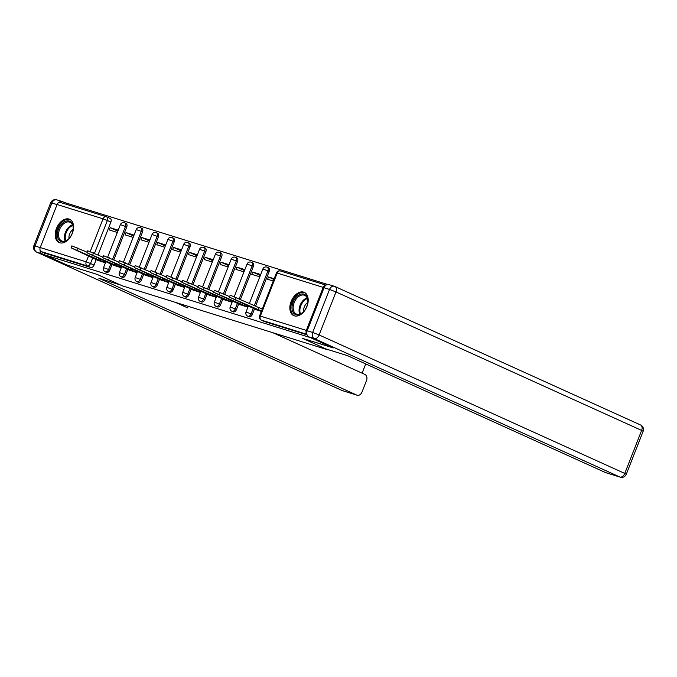 <?xml version="1.0" encoding="UTF-8"?>
<svg xmlns="http://www.w3.org/2000/svg" width="677" height="677" viewBox="0 0 677 677"><rect width="100%" height="100%" fill="white"/><g stroke="black" fill="none" stroke-linecap="round" stroke-linejoin="round"><path stroke-width="1.02" d="M248.806 316.684A3.275 2.116 -65.6 0 0 248.958 316.76A3.275 2.116 -65.6 0 0 249.119 316.819A3.275 2.116 -65.6 0 0 252.335 314.416L251.091 313.849A3.275 2.116 114.4 0 1 247.867 316.252A3.275 2.116 114.4 0 1 247.706 316.193L248.958 316.76M232.981 311.75A3.275 2.116 -65.6 0 0 233.125 311.826A3.275 2.116 -65.6 0 0 233.286 311.894A3.275 2.116 -65.6 0 0 236.51 309.482L235.257 308.915A3.275 2.116 114.4 0 1 232.033 311.327A3.275 2.116 114.4 0 1 231.881 311.259L233.125 311.826M217.148 306.816A3.275 2.116 -65.6 0 0 217.3 306.901A3.275 2.116 -65.6 0 0 217.452 306.96A3.275 2.116 -65.6 0 0 220.677 304.548L219.424 303.981A3.275 2.116 114.4 0 1 216.208 306.393A3.275 2.116 114.4 0 1 216.048 306.334L217.3 306.901M201.314 301.891A3.275 2.116 -65.6 0 0 201.467 301.967A3.275 2.116 -65.6 0 0 201.619 302.027A3.275 2.116 -65.6 0 0 204.843 299.623L203.591 299.056A3.275 2.116 114.4 0 1 200.375 301.46A3.275 2.116 114.4 0 1 200.214 301.4L201.467 301.967M185.481 296.958A3.275 2.116 -65.6 0 0 185.633 297.042A3.275 2.116 -65.6 0 0 185.794 297.101A3.275 2.116 -65.6 0 0 189.01 294.69L187.766 294.123A3.275 2.116 114.4 0 1 184.542 296.534A3.275 2.116 114.4 0 1 184.381 296.475L185.633 297.042M169.648 292.032A3.275 2.116 -65.6 0 0 169.8 292.109A3.275 2.116 -65.6 0 0 169.961 292.168A3.275 2.116 -65.6 0 0 173.185 289.764L171.933 289.197A3.275 2.116 114.4 0 1 168.708 291.601A3.275 2.116 114.4 0 1 168.548 291.542L169.8 292.109M153.823 287.099A3.275 2.116 -65.6 0 0 153.967 287.183A3.275 2.116 -65.6 0 0 154.128 287.243A3.275 2.116 -65.6 0 0 157.352 284.831L156.099 284.264A3.275 2.116 114.4 0 1 152.875 286.676A3.275 2.116 114.4 0 1 152.723 286.616L153.967 287.183M137.99 282.174A3.275 2.116 -65.6 0 0 138.142 282.25A3.275 2.116 -65.6 0 0 138.294 282.309A3.275 2.116 -65.6 0 0 141.518 279.897L140.266 279.339A3.275 2.116 114.4 0 1 137.05 281.742A3.275 2.116 114.4 0 1 136.889 281.683L138.142 282.25M122.156 277.24A3.275 2.116 -65.6 0 0 122.309 277.316A3.275 2.116 -65.6 0 0 122.469 277.375A3.275 2.116 -65.6 0 0 125.685 274.972L124.433 274.405A3.275 2.116 114.4 0 1 121.217 276.817A3.275 2.116 114.4 0 1 121.056 276.749L122.309 277.316M106.323 272.306A3.275 2.116 -65.6 0 0 106.475 272.391A3.275 2.116 -65.6 0 0 106.636 272.45A3.275 2.116 -65.6 0 0 109.852 270.038L108.608 269.471A3.275 2.116 114.4 0 1 105.384 271.883A3.275 2.116 114.4 0 1 105.223 271.824L106.475 272.391M69.037 219.069A12.761 8.251 -65.6 0 0 56.665 227.988A12.761 8.251 -65.6 0 0 59.119 242.544A12.761 8.251 -65.6 0 0 59.737 242.781A12.761 8.251 -65.6 0 0 72.109 233.861A12.761 8.251 -65.6 0 0 69.655 219.306A12.761 8.251 -65.6 0 0 69.037 219.069M303.668 292.134A12.761 8.251 -65.6 0 0 291.296 301.053A12.761 8.251 -65.6 0 0 293.75 315.617A12.761 8.251 -65.6 0 0 294.368 315.846A12.761 8.251 -65.6 0 0 306.74 306.926A12.761 8.251 -65.6 0 0 304.286 292.371A12.761 8.251 -65.6 0 0 303.668 292.134M327.676 284.484L64.67 202.584L64.256 203.642M332.94 347.834L310.328 337.586L44.233 254.721L66.845 264.969L97.09 274.388L122.427 285.863L328.032 349.891L302.695 338.415L332.949 347.792M325.942 285.203A3.275 2.488 107.3 0 0 323.174 287.378L306.317 330.401A3.275 2.488 107.3 0 0 306.85 334.099M110.046 218.417A3.275 2.116 114.4 0 1 110.207 218.476A3.275 2.116 114.4 0 1 110.884 222.09L98.021 254.924M96.176 259.63L94.027 265.113L90.498 263.514A3.275 2.116 114.4 0 1 87.282 265.926L41.305 251.607A3.275 2.488 -72.7 0 1 40.231 247.537L57.088 204.513A3.275 2.488 -72.7 0 1 60.329 202.423A3.275 2.488 -72.7 0 1 60.549 202.508M41.305 251.607L44.826 253.206L44.233 254.721M134.046 235.105L126.007 232.6L133.665 236.07M126.007 232.6L125.118 234.877L133.157 237.382M113.262 265.122L121.242 267.787M149.879 240.03L141.84 237.534L149.499 241.004M141.84 237.534L140.943 239.81L148.982 242.315M129.095 270.055L137.067 272.721M165.713 244.964L157.673 242.459L165.332 245.929M157.673 242.459L156.776 244.744L164.816 247.24M144.929 274.989L152.9 277.646M181.546 249.898L173.507 247.393L181.165 250.862M173.507 247.393L172.61 249.669L180.649 252.174M160.754 279.914L168.734 282.58M197.371 254.823L189.332 252.318L196.999 255.788M189.332 252.318L188.443 254.603L196.482 257.108M176.587 284.848L184.567 287.505M213.204 259.756L205.165 257.252L212.823 260.721M205.165 257.252L204.276 259.528L212.316 262.033M192.42 289.773L200.4 292.439M229.038 264.682L220.998 262.177L228.657 265.655M220.998 262.177L220.101 264.462L228.141 266.966M208.254 294.707L216.225 297.364M244.871 269.615L236.832 267.11L244.49 270.58M236.832 267.11L235.934 269.387L243.974 271.892M224.079 299.632L232.059 302.297M260.696 274.54L252.665 272.044L260.323 275.514M252.665 272.044L251.768 274.32L259.807 276.825M239.912 304.565L247.892 307.231M274.143 278.729L268.49 276.969L273.88 279.415M268.49 276.969L267.601 279.254L273.254 281.014M255.745 309.499L261.339 311.412M269.201 271.392L267.948 270.825A3.275 2.116 114.4 0 0 267.271 267.212L268.515 267.779A3.275 2.116 -65.6 0 1 269.201 271.392L255.584 306.122M254.493 308.924L252.335 314.416M253.367 266.459L252.115 265.892A3.275 2.116 114.4 0 0 251.438 262.287L252.69 262.845A3.275 2.116 -65.6 0 1 253.367 266.459L240.504 299.293M238.659 303.998L236.51 309.482M237.534 261.534L236.281 260.967A3.275 2.116 114.4 0 0 235.604 257.353L236.857 257.92A3.275 2.116 -65.6 0 1 237.534 261.534L224.671 294.36M222.826 299.065L220.677 304.548M221.701 256.6L220.457 256.033A3.275 2.116 114.4 0 0 219.771 252.419L221.024 252.986A3.275 2.116 -65.6 0 1 221.701 256.6L208.838 289.434M206.993 294.14L204.843 299.623M205.876 251.675L204.623 251.108A3.275 2.116 114.4 0 0 203.946 247.494L205.19 248.061A3.275 2.116 -65.6 0 1 205.876 251.675L193.004 284.501M191.159 289.206L189.01 294.69M190.042 246.741L188.79 246.174A3.275 2.116 114.4 0 0 188.113 242.561L189.365 243.128A3.275 2.116 -65.6 0 1 190.042 246.741L177.171 279.567M175.335 284.272L173.185 289.764M174.209 241.807L172.957 241.24A3.275 2.116 114.4 0 0 172.28 237.635L173.532 238.202A3.275 2.116 -65.6 0 1 174.209 241.807L161.346 274.642M159.501 279.347L157.352 284.831M158.376 236.882L157.132 236.315A3.275 2.116 114.4 0 0 156.446 232.702L157.699 233.269A3.275 2.116 -65.6 0 1 158.376 236.882L145.513 269.708M143.668 274.413L141.518 279.897M142.542 231.949L141.298 231.382A3.275 2.116 114.4 0 0 140.613 227.768L141.865 228.335A3.275 2.116 -65.6 0 1 142.542 231.949L129.679 264.783M127.835 269.488L125.685 274.972M126.717 227.023L125.465 226.457A3.275 2.116 114.4 0 0 124.788 222.843L126.032 223.41A3.275 2.116 -65.6 0 1 126.717 227.023L113.846 259.85M112.001 264.555L109.852 270.038M118.213 230.172L110.173 227.667L117.84 231.136M110.173 227.667L109.285 229.952L117.324 232.456M97.429 260.196L105.409 262.854M307.062 334.861L264.952 321.753A3.275 2.116 114.4 0 1 264.792 321.693A3.275 2.116 114.4 0 1 264.639 321.609M44.826 253.206L90.803 267.517A3.275 2.116 -65.6 0 0 94.027 265.113M105.519 262.583L99.671 260.239L100.196 258.893M99.671 260.239L71.11 247.841L71.88 245.869L87.147 252.242M71.11 247.841L98.681 260.763M121.344 267.508L115.505 265.172L116.029 263.827M115.505 265.172L86.944 252.775L87.714 250.795L102.98 257.167M86.944 252.775L114.515 265.689M137.177 272.442L131.33 270.098L131.863 268.761M131.33 270.098L102.769 257.7L103.547 255.728L118.813 262.101M102.769 257.7L130.348 270.622M40.053 249.991A4.908 3.732 107.3 0 0 42.109 253.807L66.541 264.876L96.989 274.354L120.286 284.899L98.867 278.239L356.787 395.097A4.908 3.732 107.3 0 0 357.117 395.224A4.908 3.732 107.3 0 0 361.983 392.085L366.511 380.525A4.908 3.732 107.3 0 0 364.886 374.423L272.755 332.678M175.461 302.382L187.597 307.883L188.198 306.351M362.11 373.162L365.732 363.921M58.687 202.618A4.908 3.732 107.3 0 1 62.216 201.534A4.908 3.732 107.3 0 1 62.546 201.661L64.653 202.618M183.34 305.953L183.729 304.955M326.086 349.002L347.504 355.67L605.424 472.521L619.937 477.04L314.289 338.568L308.814 336.858L333.245 347.927L302.797 338.441L326.086 349.002M324.055 287.733L307.189 330.757L312.672 332.458L329.53 289.443L324.055 287.733A4.908 3.732 -72.7 0 1 328.92 284.594L334.396 286.295A4.908 3.732 107.3 0 0 329.53 289.443L335.987 291.931L319.121 334.954L624.769 473.435L641.627 430.411L335.987 291.931A4.908 3.173 -65.6 0 0 334.963 286.515A4.908 3.173 -65.6 0 0 334.726 286.422A4.908 3.732 107.3 0 0 334.396 286.295A4.908 4.908 0 0 1 334.963 286.515L640.603 424.995A4.908 3.173 -65.6 0 0 640.366 424.902M643.15 431.249A4.908 4.908 0 0 0 640.603 424.995A4.908 3.173 -65.6 0 1 641.627 430.411L643.15 431.249L626.293 474.272L624.769 473.435A4.908 3.173 -65.6 0 1 619.937 477.04A4.908 3.732 107.3 0 0 620.259 477.167L605.754 472.648A4.908 3.732 -72.7 0 1 605.424 472.521M308.814 336.858A4.908 3.732 -72.7 0 1 307.189 330.757M58.442 229.207A11.044 7.142 114.4 0 1 67.582 220.863A11.044 7.142 114.4 0 1 73.226 228.513A11.044 7.142 114.4 0 1 72.143 233.472A11.044 7.142 114.4 0 1 68.402 239.159A11.044 7.142 114.4 0 1 59.331 240.411A11.044 7.142 114.4 0 1 58.442 229.207M73.218 228.75A10.223 6.618 -65.6 0 0 70.086 222.284A10.223 6.618 -65.6 0 0 59.525 229.621A10.223 6.618 -65.6 0 0 61.641 240.91A10.223 6.618 -65.6 0 0 68.572 238.998M73.167 229.342A7.278 4.705 -65.6 0 0 69.646 233.946A7.278 4.705 -65.6 0 0 68.986 238.566M70.467 219.763A12.677 8.2 -65.6 0 0 57.427 228.885A12.677 8.2 -65.6 0 0 60.008 242.857M293.073 302.272A11.044 7.142 114.4 0 1 302.213 293.928A11.044 7.142 114.4 0 1 307.857 301.578A11.044 7.142 114.4 0 1 306.774 306.537A11.044 7.142 114.4 0 1 303.034 312.232A11.044 7.142 114.4 0 1 293.962 313.476A11.044 7.142 114.4 0 1 293.073 302.272M307.849 301.815A10.223 6.618 -65.6 0 0 304.718 295.35A10.223 6.618 -65.6 0 0 294.156 302.687A10.223 6.618 -65.6 0 0 296.272 313.976A10.223 6.618 -65.6 0 0 303.203 312.063M307.798 302.407A7.278 4.705 -65.6 0 0 304.278 307.011A7.278 4.705 -65.6 0 0 303.618 311.64M305.099 292.828A12.677 8.2 -65.6 0 0 292.066 301.95A12.677 8.2 -65.6 0 0 294.639 315.922M153.01 277.367L147.163 275.031L147.688 273.686M147.163 275.031L118.602 262.634L119.38 260.662L134.647 267.034M118.602 262.634L146.181 275.556M168.844 282.301L162.996 279.956L163.521 278.619M162.996 279.956L134.435 267.567L135.214 265.587L150.48 271.959M134.435 267.567L162.006 280.481M184.677 287.226L178.83 284.89L179.354 283.545M178.83 284.89L150.269 272.493L151.039 270.521L166.305 276.893M150.269 272.493L177.839 285.415M200.502 292.159L194.663 289.824L195.188 288.478M194.663 289.824L166.102 277.426L166.872 275.446L182.138 281.818M166.102 277.426L193.673 290.34M216.335 297.093L210.488 294.749L211.021 293.403M210.488 294.749L181.927 282.351L182.705 280.38L197.972 286.752M181.927 282.351L209.506 295.274M232.169 302.018L226.321 299.683L226.846 298.337M226.321 299.683L197.76 287.285L198.539 285.305L213.805 291.677M197.76 287.285L225.331 300.207M248.002 306.952L242.154 304.608L242.679 303.271M242.154 304.608L213.593 292.219L214.364 290.238L229.63 296.611M213.593 292.219L241.164 305.132M261.55 310.861L257.988 309.541L258.758 307.561L262.329 308.89M257.988 309.541L229.427 297.144L230.197 295.172L258.758 307.561M229.427 297.144L256.998 310.066M323.174 287.378L277.206 273.059L260.349 316.083L306.317 330.401M110.884 222.09L107.364 220.49L94.492 253.325M92.757 257.768L90.498 263.514L86.199 261.855L88.552 255.864M90.236 251.548L103.056 218.832L57.088 204.513M40.231 247.537L86.199 261.855A3.275 2.488 107.3 0 0 87.282 265.926L90.803 267.517M267.271 267.212A3.275 3.275 0 0 0 262.871 268.997L267.948 270.825L254.332 305.564M253.24 308.357L251.091 313.849L246.013 312.021A3.275 3.275 0 0 0 247.706 316.193M251.438 262.287A3.275 3.275 0 0 0 247.037 264.072L252.115 265.892L239.252 298.726M237.407 303.431L235.257 308.915L230.18 307.087A3.275 3.275 0 0 0 231.881 311.259M235.604 257.353A3.275 3.275 0 0 0 231.212 259.139L236.281 260.967L223.418 293.793M221.574 298.498L219.424 303.981L214.347 302.162A3.275 3.275 0 0 0 216.048 306.334M219.771 252.419A3.275 3.275 0 0 0 215.379 254.205L220.457 256.033L207.585 288.867M205.74 293.573L203.591 299.056L198.522 297.228A3.275 3.275 0 0 0 200.214 301.4M203.946 247.494A3.275 3.275 0 0 0 199.546 249.28L204.623 251.108L191.76 283.934M189.915 288.639L187.766 294.123L182.688 292.303A3.275 3.275 0 0 0 184.381 296.475M188.113 242.561A3.275 3.275 0 0 0 183.712 244.346L188.79 246.174L175.927 279.009M174.082 283.705L171.933 289.197L166.855 287.37A3.275 3.275 0 0 0 168.548 291.542M172.28 237.635A3.275 3.275 0 0 0 167.888 239.421L172.957 241.24L160.094 274.075M158.249 278.78L156.099 284.264L151.022 282.436A3.275 3.275 0 0 0 152.723 286.616M156.446 232.702A3.275 3.275 0 0 0 152.054 234.487L157.132 236.315L144.26 269.141M142.415 273.846L140.266 279.339L135.188 277.511A3.275 3.275 0 0 0 136.889 281.683M140.613 227.768A3.275 3.275 0 0 0 136.221 229.562L141.298 231.382L128.427 264.216M126.591 268.921L124.433 274.405L119.364 272.577A3.275 3.275 0 0 0 121.056 276.749M124.788 222.843A3.275 3.275 0 0 0 120.388 224.629L125.465 226.457L112.602 259.283M110.757 263.988L108.608 269.471L103.53 267.652A3.275 3.275 0 0 0 105.223 271.824M106.526 216.818A3.275 2.116 114.4 0 1 106.678 216.885A3.275 2.116 114.4 0 1 107.364 220.49L103.056 218.832A3.275 2.488 -72.7 0 1 106.306 216.742A3.275 2.488 -72.7 0 1 106.526 216.818M264.952 321.753L261.424 320.153A3.275 2.116 114.4 0 1 261.271 320.094L264.792 321.693M306.893 334.311L261.424 320.153A3.275 2.488 107.3 0 1 260.349 316.083L259.57 315.922A3.275 3.275 0 0 0 261.271 320.094M326.009 285.152L280.447 270.969A3.275 3.275 0 0 0 276.436 272.899L277.206 273.059A3.275 2.488 -72.7 0 1 280.447 270.969A3.275 2.488 -72.7 0 1 280.667 271.054M99.824 260.29L100.34 258.961M104.123 261.948L104.546 260.865M76.95 249.94L77.72 247.968M115.657 265.215L116.173 263.895M119.956 266.882L120.379 265.799M92.774 254.874L93.553 252.893M131.482 270.148L132.007 268.82M135.789 271.807L136.212 270.732M108.608 259.807L109.386 257.827M57.063 204.589L51.867 202.973L35.009 245.996L40.197 247.613M42.109 253.807L36.634 252.098L342.274 390.578L356.787 395.097M342.604 390.705A4.908 3.732 -72.7 0 1 342.274 390.578A4.908 3.173 -65.6 0 1 342.037 390.485A4.908 4.908 0 0 0 342.604 390.705L357.117 395.224M341.809 390.367A4.908 3.173 -65.6 0 0 342.037 390.485L36.397 252.005A4.908 3.173 -65.6 0 0 36.634 252.098A4.908 3.732 -72.7 0 1 35.009 245.996L33.85 245.751A4.908 4.908 0 0 0 36.397 252.005M51.867 202.973A4.908 3.732 -72.7 0 1 56.741 199.833A4.908 4.908 0 0 0 50.707 202.728L51.867 202.973M314.289 338.568A4.908 3.173 -65.6 0 0 319.121 334.954L312.672 332.458A4.908 3.732 107.3 0 0 314.289 338.568M65.153 241.046A10.223 6.618 114.4 0 1 65.441 232.304A10.223 6.618 114.4 0 1 72.498 224.823M72.761 225.483A9.884 6.398 -65.6 0 0 66.211 232.617A9.884 6.398 -65.6 0 0 65.813 240.809M299.784 314.111A10.223 6.618 114.4 0 1 300.072 305.369A10.223 6.618 114.4 0 1 307.13 297.888M307.392 298.549A9.884 6.398 -65.6 0 0 300.842 305.691A9.884 6.398 -65.6 0 0 300.444 313.874M147.315 275.074L147.84 273.753M151.623 276.741L152.046 275.657M124.441 264.732L125.211 262.761M163.149 280.007L163.665 278.679M167.447 281.666L167.871 280.591M140.274 269.666L141.044 267.686M178.982 284.941L179.498 283.612M183.281 286.599L183.704 285.516M156.108 274.591L156.878 272.619M194.815 289.866L195.331 288.546M199.114 291.533L199.537 290.45M171.933 279.525L172.711 277.545M210.64 294.8L211.165 293.471M214.947 296.458L215.371 295.375M187.766 284.458L188.544 282.478M226.473 299.725L226.998 298.405M230.781 301.392L231.204 300.309M203.599 289.384L204.369 287.412M242.307 304.658L242.823 303.33M246.606 306.317L247.029 305.242M219.433 294.317L220.203 292.337M258.14 309.592L258.91 307.612M235.257 299.242L236.036 297.271M103.53 267.652L105.942 261.5M107.668 257.099L120.388 224.629M119.364 272.577L121.775 266.425M123.493 262.024L136.221 229.562M135.188 277.511L137.6 271.359M139.327 266.958L152.054 234.487M151.022 282.436L153.434 276.292M155.16 271.892L167.888 239.421M166.855 287.37L169.267 281.217M170.993 276.817L183.712 244.346M182.688 292.303L185.1 286.151M186.818 281.75L199.546 249.28M198.522 297.228L200.925 291.076M202.651 286.676L215.379 254.205M214.347 302.162L216.758 296.01M218.485 291.609L231.212 259.139M230.18 307.087L232.592 300.943M234.318 296.534L247.037 264.072M246.013 312.021L248.425 305.869M249.415 303.33L262.871 268.997M110.207 218.476L106.678 216.885A3.275 3.275 0 0 0 106.306 216.742L60.329 202.423M276.436 272.899L259.57 315.922M62.216 201.534L56.741 199.833M33.85 245.751L50.707 202.728M620.259 477.167A4.908 4.908 0 0 0 626.293 474.272"/></g></svg>
